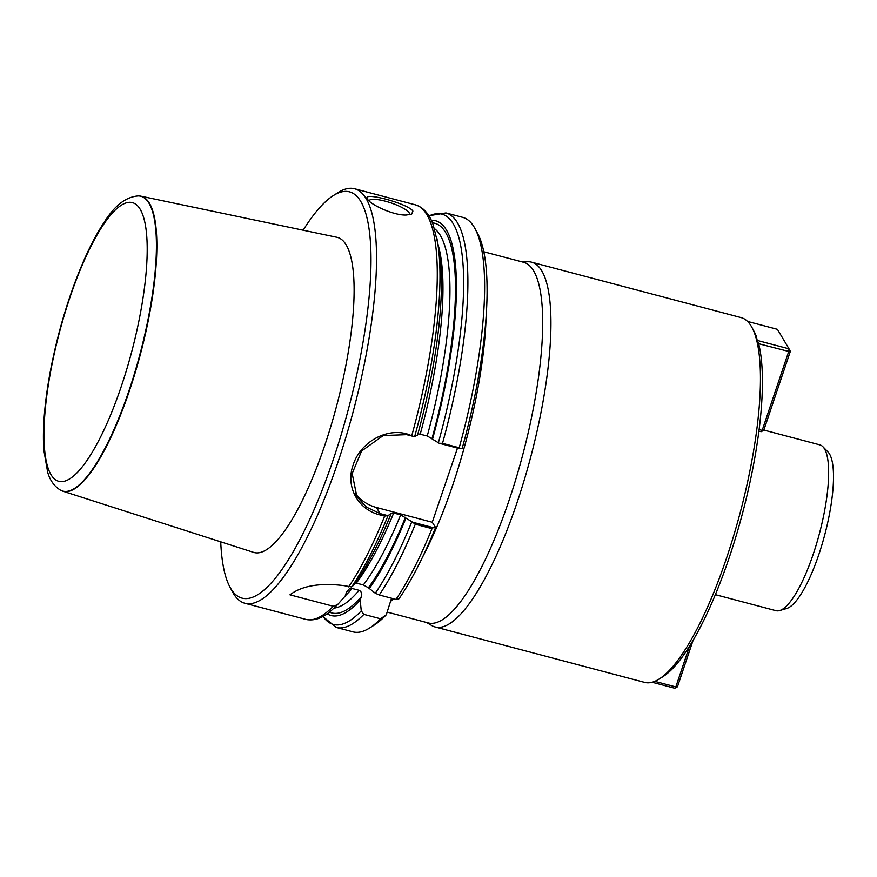 <?xml version="1.0" encoding="UTF-8"?>
<svg xmlns="http://www.w3.org/2000/svg" width="877" height="877" viewBox="0 0 877 877"><rect width="100%" height="100%" fill="white"/><g stroke="black" fill="none" stroke-linecap="round" stroke-linejoin="round"><path stroke-width="1.32" d="M521.914 261.85L528.086 261.763A188.665 48.959 104.8 0 1 531.615 262.19L741.131 317.606A188.665 48.959 104.8 0 1 751.326 326.354A188.665 48.959 104.8 0 1 752.071 327.68L754.198 331.659A185.233 48.071 104.8 0 1 756.402 336.538L757.191 340.419L789.015 348.838L777.439 329.335L747.577 321.442M433.315 527.669L431.999 528.656L415.292 524.238L412.596 522.188L433.315 527.669L435.584 527.483L432.262 522.253L457.498 448.103M435.584 527.483A210.107 54.527 104.8 0 1 398.98 598.772L395.976 599.397L379.259 594.979L375.29 593.214L368.406 587.776L363.352 584.948L355.448 582.898M431.999 528.656A214.394 55.646 104.8 0 1 395.976 599.397M387.634 515.588L384.663 516.136L379.96 514.898C357.871 509.658 345.319 486.571 353.157 464.92C359.976 443.038 385.474 427.614 407.18 434.005L414.196 436.658L406.665 434.663L383.194 435.562L361.62 451.008L352.17 473.503L356.862 496.623L366.411 507.103L380.092 513.593L387.634 515.588L390.967 514.13A204.198 52.993 104.8 0 1 354.045 584.893L351.6 586.954L343.937 585.628C319.853 582.701 301.863 585.759 289.958 594.825L333.249 606.27L337.568 604.648L345.187 596.053L346.459 592.326L349.156 589.004L351.688 588.368L359.11 590.309C361.576 591.701 362.311 593.85 361.302 596.733L360.195 600.021L361.258 610.907L363.867 614.371L380.585 618.8A214.394 55.646 104.8 0 1 369.502 628.075A214.394 55.646 104.8 0 1 353.025 631.878L336.319 627.461L322.824 616.509M380.585 618.8L386.308 614.733A210.107 54.527 104.8 0 1 374.271 625.071L369.502 628.075M390.967 514.13L390.473 513.308L393.685 513.034L400.69 514.887L412.596 522.188M405.974 518.099A204.198 52.993 104.8 0 1 369.053 588.862M360.195 600.021A204.198 52.993 104.8 0 1 327.165 613.812M333.249 606.27A214.394 55.646 104.8 0 1 305.689 619.359C313.988 621.157 322.462 618.296 331.111 610.765L337.568 604.648M303.146 230.202A210.107 54.527 104.8 0 1 333.337 195.571L338.105 192.556A214.394 55.646 104.8 0 1 354.582 188.752A214.394 55.646 104.8 0 1 366.169 198.695A214.394 55.646 104.8 0 1 346.305 435.935A214.394 55.646 104.8 0 1 244.935 603.288A214.394 55.646 104.8 0 1 232.504 591.843L229.84 586.866A210.107 54.527 104.8 0 1 220.73 541.833M367.474 199.046L367.386 198.882C361.587 191.186 407.86 203.475 412.903 211.061L411.675 214.098L406.446 214.997C394.299 215.808 370.346 204.758 367.474 199.046M439.158 443.258L442.512 443.345A214.394 55.646 104.8 0 0 445.954 212.925L462.672 217.343A214.394 55.646 104.8 0 1 475.104 228.798L477.768 233.764A210.107 54.527 104.8 0 1 462.146 448.542L459.877 448.739L439.158 443.258L427.252 435.957L417.934 433.731M386.308 614.733L391.548 598.224M475.104 228.798A214.394 55.646 104.8 0 1 459.219 447.763L459.877 448.739M442.512 443.345L459.219 447.763M431.265 220.27A204.198 52.993 104.8 0 1 432.536 439.169M411.883 435.244A214.394 55.646 104.8 0 0 426.924 214.766A214.394 55.646 104.8 0 0 415.336 204.823C423.438 207.367 429.39 214.043 433.183 224.863L438.379 245.735A204.198 52.993 104.8 0 1 417.529 435.2L414.196 436.658M333.337 195.571A210.107 54.527 104.8 0 1 360.842 201.578A210.107 54.527 104.8 0 1 332.832 460.82A210.107 54.527 104.8 0 1 229.84 586.866M62.684 491.142L253.541 552.357A162.969 42.293 -75.2 0 0 336.647 405.777A162.969 42.293 -75.2 0 0 336.878 237.283L140.715 196.141A152.587 39.597 104.8 0 1 149.485 203.332A152.587 39.597 104.8 0 1 135.047 373.153A152.587 39.597 104.8 0 1 62.684 491.142A152.587 39.597 104.8 0 1 60.919 490.386A152.587 39.597 104.8 0 1 60.732 490.287M368.987 200.833A21.443 5.119 -161.4 0 1 388.259 202.017A21.443 5.119 -161.4 0 1 409.307 213.012A21.443 5.119 -161.4 0 1 409.614 214.558A21.443 5.119 -161.4 0 1 409.537 214.722M355.086 493.214A42.874 40.123 149.3 0 0 376.474 507.498L432.262 522.253M483.808 251.765L523.602 262.289A186.527 48.41 104.8 0 1 533.676 270.938A186.527 48.41 104.8 0 1 516.4 477.34A186.527 48.41 104.8 0 1 428.206 622.933L387.195 612.091M531.615 262.19A188.665 48.959 104.8 0 1 541.811 270.938A188.665 48.959 104.8 0 1 524.336 479.719A188.665 48.959 104.8 0 1 435.135 626.978A188.665 48.959 104.8 0 1 431.846 625.608L426.518 622.484M752.071 327.68A188.665 48.959 104.8 0 1 740.221 512.519A188.665 48.959 104.8 0 1 659.131 679.05A188.665 48.959 104.8 0 1 644.639 682.394L435.135 626.978M759.12 429.587L762.168 430.388L788.73 351.458L758.649 343.707A185.233 48.071 104.8 0 1 738.533 527.746A185.233 48.071 104.8 0 1 662.957 676.649L659.131 679.05M758.517 343.466L757.191 340.419M779.609 610.578L786.68 608.495A81.901 21.256 -75.2 0 0 823.722 538.577A81.901 21.256 -75.2 0 0 829.543 454.056A81.901 21.256 -75.2 0 0 828.052 452.061L822.933 446.766A85.76 22.254 104.8 0 1 824.501 448.86A85.76 22.254 104.8 0 1 818.394 537.36A85.76 22.254 104.8 0 1 779.609 610.578A85.76 22.254 104.8 0 1 776.002 610.699L715.347 594.65M763.856 430.07L819.863 444.88A85.76 22.254 104.8 0 1 822.933 446.766M138.599 195.911A152.587 39.597 104.8 0 1 138.807 195.922A152.587 39.597 104.8 0 1 140.715 196.141M654.768 681.352L675.838 686.921L674.786 688.248L652.137 682.251M693.126 640.232L677.45 686.801L675.838 686.921L689.574 646.097M674.786 688.248L677.45 686.801M790.352 351.337L788.73 351.458L789.015 348.838L790.352 351.337L763.779 430.267L762.168 430.388L761.115 431.714L758.923 431.133M761.115 431.714L763.779 430.267M415.292 524.238A214.394 55.646 104.8 0 1 379.259 594.979M363.867 614.371A214.394 55.646 104.8 0 1 336.319 627.461M411.795 521.749A212.245 55.087 104.8 0 1 375.29 593.214M361.258 610.907A212.245 55.087 104.8 0 1 323.043 616.399M388.105 515.479A212.245 55.087 104.8 0 1 351.6 586.954M384.663 516.136A214.394 55.646 104.8 0 1 348.64 586.877M405.481 517.277A201.535 52.302 104.8 0 1 368.406 587.776M400.69 514.887A197.237 51.184 104.8 0 1 363.352 584.948M393.685 513.034A197.237 51.184 104.8 0 1 356.347 583.095M428.952 215.983A212.245 55.087 104.8 0 1 438.357 442.808M436.801 237.952A212.245 55.087 104.8 0 1 414.668 436.549M432.416 222.879A201.535 52.302 104.8 0 1 432.054 438.347M434.466 228.656A197.237 51.184 104.8 0 1 427.252 435.957M438.434 245.999A197.237 51.184 104.8 0 1 420.247 434.104M361.302 596.733A201.535 52.302 104.8 0 1 329.467 612.102M359.11 590.309A197.237 51.184 104.8 0 1 334.093 608.101M352.105 588.456A197.237 51.184 104.8 0 1 345.264 595.823M376.474 507.498L380.092 513.593L379.96 514.898M406.665 434.663L407.18 434.005M486.132 316.794A186.527 48.41 104.8 0 1 422.593 557.038M393.576 598.761A186.527 48.41 104.8 0 1 390.725 601.304M140.232 209.362A144.124 37.404 -75.2 0 0 50.811 370.522A144.124 37.404 -75.2 0 0 95.736 446.185A144.124 37.404 -75.2 0 0 140.232 209.362M149.046 203.311A152.488 39.575 104.8 0 1 133.578 376.496A152.488 39.575 104.8 0 1 60.546 490.188C54.242 486.307 49.956 480.333 47.676 472.243L43.85 450.285C42.425 429.039 44.497 403.201 50.066 372.747C58.068 330.552 69.864 291.92 85.464 256.851C91.559 243.378 97.764 231.912 104.078 222.44C114.525 205.613 125.959 196.766 138.391 195.911A152.488 39.575 104.8 0 1 149.046 203.311M415.336 204.823L354.582 188.752M305.689 619.359L244.935 603.288M445.954 212.925L428.82 215.764"/></g></svg>
